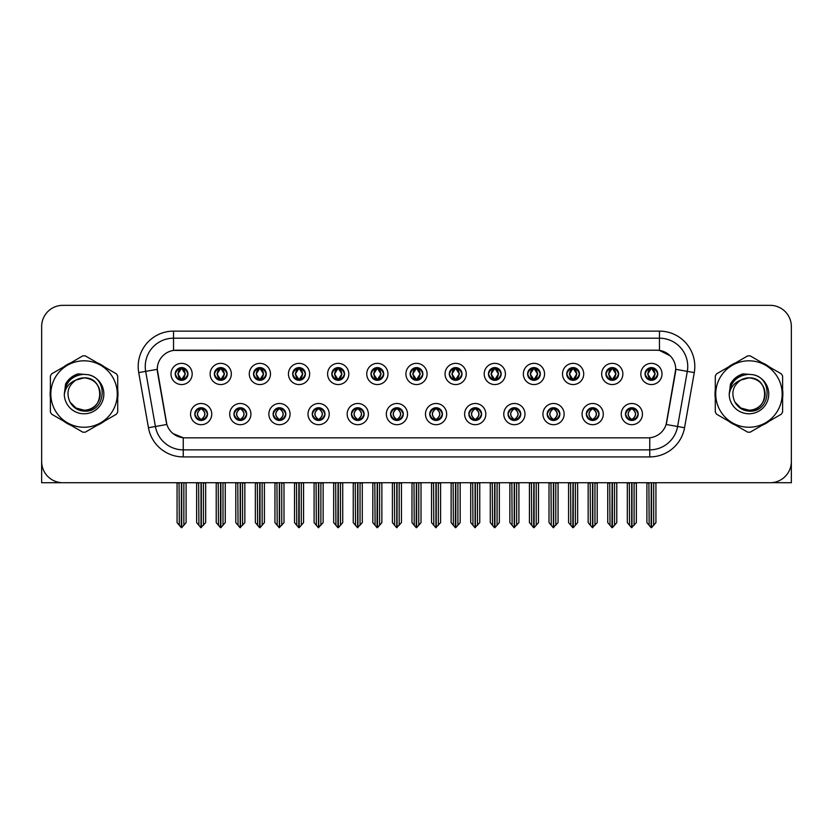 <?xml version="1.0" encoding="UTF-8"?>
<svg xmlns="http://www.w3.org/2000/svg" width="833" height="833" viewBox="0 0 833 833"><rect width="100%" height="100%" fill="white"/><g stroke="black" fill="none" stroke-linecap="round" stroke-linejoin="round"><path stroke-width="1.25" d="M390.562 414.095A6.362 6.362 0 0 0 396.924 420.457A6.362 6.362 0 0 0 403.287 414.095A6.362 6.362 0 0 0 396.924 407.733A6.362 6.362 0 0 0 390.562 414.095L390.625 414.095C391.822 417.52 393.478 419.238 395.581 419.238L396.331 419.238C392.124 415.813 392.124 412.387 396.331 408.961L395.581 408.961C393.52 408.92 391.864 410.627 390.625 414.095M386.325 414.095A10.6 10.6 0 0 0 396.924 424.695A10.6 10.6 0 0 0 407.524 414.095A10.6 10.6 0 0 0 396.924 403.495A10.6 10.6 0 0 0 386.325 414.095M429.713 414.095A6.362 6.362 0 0 0 436.076 420.457A6.362 6.362 0 0 0 442.438 414.095A6.362 6.362 0 0 0 436.076 407.733A6.362 6.362 0 0 0 429.713 414.095L429.776 414.095C430.984 417.52 432.629 419.238 434.732 419.238L435.482 419.238C431.275 415.813 431.275 412.387 435.482 408.961L434.732 408.961C432.671 408.92 431.015 410.627 429.776 414.095M425.476 414.095A10.6 10.6 0 0 0 436.076 424.695A10.6 10.6 0 0 0 446.675 414.095A10.6 10.6 0 0 0 436.076 403.495A10.6 10.6 0 0 0 425.476 414.095M468.864 414.095A6.362 6.362 0 0 0 475.226 420.457A6.362 6.362 0 0 0 481.589 414.095A6.362 6.362 0 0 0 475.226 407.733A6.362 6.362 0 0 0 468.864 414.095L468.927 414.095C470.135 417.52 471.79 419.238 473.883 419.238L474.643 419.238C470.426 415.813 470.426 412.387 474.643 408.961L473.883 408.961C471.822 408.92 470.166 410.627 468.927 414.095M464.627 414.095A10.6 10.6 0 0 0 475.226 424.695A10.6 10.6 0 0 0 485.826 414.095A10.6 10.6 0 0 0 475.226 403.495A10.6 10.6 0 0 0 464.627 414.095M253.524 373.955A6.362 6.362 0 0 0 259.886 380.317A6.362 6.362 0 0 0 266.248 373.955A6.362 6.362 0 0 0 259.886 367.592A6.362 6.362 0 0 0 253.524 373.955L253.586 373.955C254.908 377.505 256.554 379.223 258.542 379.088L258.105 380.067M249.286 373.955A10.6 10.6 0 0 0 259.886 384.554A10.6 10.6 0 0 0 270.486 373.955A10.6 10.6 0 0 0 259.886 363.355A10.6 10.6 0 0 0 249.286 373.955M370.987 373.955A6.362 6.362 0 0 0 377.349 380.317A6.362 6.362 0 0 0 383.711 373.955A6.362 6.362 0 0 0 377.349 367.592A6.362 6.362 0 0 0 370.987 373.955L371.049 373.955C372.361 377.505 374.017 379.223 376.006 379.088L375.568 380.067M366.749 373.955A10.6 10.6 0 0 0 377.349 384.554A10.6 10.6 0 0 0 387.949 373.955A10.6 10.6 0 0 0 377.349 363.355A10.6 10.6 0 0 0 366.749 373.955M194.797 414.095A6.362 6.362 0 0 0 201.159 420.457A6.362 6.362 0 0 0 207.521 414.095A6.362 6.362 0 0 0 201.159 407.733A6.362 6.362 0 0 0 194.797 414.095L194.86 414.095C196.067 417.52 197.713 419.238 199.816 419.238L200.566 419.238C196.359 415.813 196.359 412.387 200.566 408.961L199.816 408.961C197.754 408.92 196.099 410.627 194.86 414.095M190.559 414.095A10.6 10.6 0 0 0 201.159 424.695A10.6 10.6 0 0 0 211.759 414.095A10.6 10.6 0 0 0 201.159 403.495A10.6 10.6 0 0 0 190.559 414.095M331.836 373.955A6.362 6.362 0 0 0 338.198 380.317A6.362 6.362 0 0 0 344.55 373.955A6.362 6.362 0 0 0 338.198 367.592A6.362 6.362 0 0 0 331.836 373.955L331.888 373.955C333.21 377.505 334.866 379.223 336.844 379.088L336.417 380.067M327.598 373.955A10.6 10.6 0 0 0 338.198 384.554A10.6 10.6 0 0 0 348.798 373.955A10.6 10.6 0 0 0 338.198 363.355A10.6 10.6 0 0 0 327.598 373.955M214.373 373.955A6.362 6.362 0 0 0 220.735 380.317A6.362 6.362 0 0 0 227.097 373.955A6.362 6.362 0 0 0 220.735 367.592A6.362 6.362 0 0 0 214.373 373.955L214.435 373.955C215.747 377.505 217.403 379.223 219.391 379.088L218.954 380.067M210.135 373.955A10.6 10.6 0 0 0 220.735 384.554A10.6 10.6 0 0 0 231.335 373.955A10.6 10.6 0 0 0 220.735 363.355A10.6 10.6 0 0 0 210.135 373.955M586.328 414.095A6.362 6.362 0 0 0 592.69 420.457A6.362 6.362 0 0 0 599.052 414.095A6.362 6.362 0 0 0 592.69 407.733A6.362 6.362 0 0 0 586.328 414.095L586.39 414.095C587.588 417.52 589.243 419.238 591.347 419.238L592.096 419.238C587.89 415.813 587.89 412.387 592.096 408.961L591.347 408.961C589.285 408.92 587.629 410.627 586.39 414.095M582.09 414.095A10.6 10.6 0 0 0 592.69 424.695A10.6 10.6 0 0 0 603.29 414.095A10.6 10.6 0 0 0 592.69 403.495A10.6 10.6 0 0 0 582.09 414.095M527.601 373.955A6.362 6.362 0 0 0 533.963 380.317A6.362 6.362 0 0 0 540.315 373.955A6.362 6.362 0 0 0 533.963 367.592A6.362 6.362 0 0 0 527.601 373.955L527.653 373.955C528.976 377.505 530.621 379.223 532.61 379.088L532.183 380.067M523.353 373.955A10.6 10.6 0 0 0 533.963 384.554A10.6 10.6 0 0 0 544.563 373.955A10.6 10.6 0 0 0 533.963 363.355A10.6 10.6 0 0 0 523.353 373.955M273.109 414.095A6.362 6.362 0 0 0 279.461 420.457A6.362 6.362 0 0 0 285.823 414.095A6.362 6.362 0 0 0 279.461 407.733A6.362 6.362 0 0 0 273.109 414.095L273.162 414.095C274.369 417.52 276.025 419.238 278.118 419.238L278.878 419.238C274.661 415.813 274.661 412.387 278.878 408.961L278.118 408.961C276.056 408.92 274.411 410.627 273.162 414.095M268.861 414.095A10.6 10.6 0 0 0 279.461 424.695A10.6 10.6 0 0 0 290.061 414.095A10.6 10.6 0 0 0 279.461 403.495A10.6 10.6 0 0 0 268.861 414.095M605.903 373.955A6.362 6.362 0 0 0 612.265 380.317A6.362 6.362 0 0 0 618.627 373.955A6.362 6.362 0 0 0 612.265 367.592A6.362 6.362 0 0 0 605.903 373.955L605.966 373.955C607.278 377.505 608.933 379.223 610.922 379.088L610.485 380.067M601.665 373.955A10.6 10.6 0 0 0 612.265 384.554A10.6 10.6 0 0 0 622.865 373.955A10.6 10.6 0 0 0 612.265 363.355A10.6 10.6 0 0 0 601.665 373.955M292.685 373.955A6.362 6.362 0 0 0 299.037 380.317A6.362 6.362 0 0 0 305.399 373.955A6.362 6.362 0 0 0 299.037 367.592A6.362 6.362 0 0 0 292.685 373.955L292.737 373.955C294.059 377.505 295.705 379.223 297.693 379.088L297.266 380.067M288.437 373.955A10.6 10.6 0 0 0 299.037 384.554A10.6 10.6 0 0 0 309.647 373.955A10.6 10.6 0 0 0 299.037 363.355A10.6 10.6 0 0 0 288.437 373.955M488.45 373.955A6.362 6.362 0 0 0 494.802 380.317A6.362 6.362 0 0 0 501.164 373.955A6.362 6.362 0 0 0 494.802 367.592A6.362 6.362 0 0 0 488.45 373.955L488.502 373.955C489.825 377.505 491.47 379.223 493.459 379.088L493.032 380.067M484.202 373.955A10.6 10.6 0 0 0 494.802 384.554A10.6 10.6 0 0 0 505.402 373.955A10.6 10.6 0 0 0 494.802 363.355A10.6 10.6 0 0 0 484.202 373.955M233.948 414.095A6.362 6.362 0 0 0 240.31 420.457A6.362 6.362 0 0 0 246.672 414.095A6.362 6.362 0 0 0 240.31 407.733A6.362 6.362 0 0 0 233.948 414.095L234.011 414.095C235.218 417.52 236.864 419.238 238.967 419.238L239.717 419.238C235.51 415.813 235.51 412.387 239.717 408.961L238.967 408.961C236.905 408.92 235.25 410.627 234.011 414.095M229.71 414.095A10.6 10.6 0 0 0 240.31 424.695A10.6 10.6 0 0 0 250.91 414.095A10.6 10.6 0 0 0 240.31 403.495A10.6 10.6 0 0 0 229.71 414.095M410.138 373.955A6.362 6.362 0 0 0 416.5 380.317A6.362 6.362 0 0 0 422.862 373.955A6.362 6.362 0 0 0 416.5 367.592A6.362 6.362 0 0 0 410.138 373.955L410.2 373.955C411.512 377.505 413.168 379.223 415.157 379.088L414.719 380.067M405.9 373.955A10.6 10.6 0 0 0 416.5 384.554A10.6 10.6 0 0 0 427.1 373.955A10.6 10.6 0 0 0 416.5 363.355A10.6 10.6 0 0 0 405.9 373.955M351.411 414.095A6.362 6.362 0 0 0 357.774 420.457A6.362 6.362 0 0 0 364.136 414.095A6.362 6.362 0 0 0 357.774 407.733A6.362 6.362 0 0 0 351.411 414.095L351.464 414.095C352.671 417.52 354.327 419.238 356.43 419.238L357.18 419.238C352.973 415.813 352.973 412.387 357.18 408.961L356.43 408.961C354.369 408.92 352.713 410.627 351.464 414.095M347.174 414.095A10.6 10.6 0 0 0 357.774 424.695A10.6 10.6 0 0 0 368.373 414.095A10.6 10.6 0 0 0 357.774 403.495A10.6 10.6 0 0 0 347.174 414.095M449.289 373.955A6.362 6.362 0 0 0 455.651 380.317A6.362 6.362 0 0 0 462.013 373.955A6.362 6.362 0 0 0 455.651 367.592A6.362 6.362 0 0 0 449.289 373.955L449.351 373.955C450.663 377.505 452.319 379.223 454.308 379.088L453.87 380.067M445.051 373.955A10.6 10.6 0 0 0 455.651 384.554A10.6 10.6 0 0 0 466.251 373.955A10.6 10.6 0 0 0 455.651 363.355A10.6 10.6 0 0 0 445.051 373.955M566.752 373.955A6.362 6.362 0 0 0 573.114 380.317A6.362 6.362 0 0 0 579.476 373.955A6.362 6.362 0 0 0 573.114 367.592A6.362 6.362 0 0 0 566.752 373.955L566.815 373.955C568.127 377.505 569.782 379.223 571.761 379.088L571.334 380.067M562.514 373.955A10.6 10.6 0 0 0 573.114 384.554A10.6 10.6 0 0 0 583.714 373.955A10.6 10.6 0 0 0 573.114 363.355A10.6 10.6 0 0 0 562.514 373.955M312.26 414.095A6.362 6.362 0 0 0 318.623 420.457A6.362 6.362 0 0 0 324.974 414.095A6.362 6.362 0 0 0 318.623 407.733A6.362 6.362 0 0 0 312.26 414.095L312.313 414.095C313.52 417.52 315.176 419.238 317.269 419.238L318.029 419.238C313.822 415.813 313.822 412.387 318.029 408.961L317.269 408.961C315.207 408.92 313.562 410.627 312.313 414.095M308.012 414.095A10.6 10.6 0 0 0 318.623 424.695A10.6 10.6 0 0 0 329.222 414.095A10.6 10.6 0 0 0 318.623 403.495A10.6 10.6 0 0 0 308.012 414.095M645.054 373.955A6.362 6.362 0 0 0 651.416 380.317A6.362 6.362 0 0 0 657.778 373.955A6.362 6.362 0 0 0 651.416 367.592A6.362 6.362 0 0 0 645.054 373.955L645.117 373.955C646.429 377.505 648.084 379.223 650.073 379.088L649.636 380.067M640.816 373.955A10.6 10.6 0 0 0 651.416 384.554A10.6 10.6 0 0 0 662.016 373.955A10.6 10.6 0 0 0 651.416 363.355A10.6 10.6 0 0 0 640.816 373.955M508.026 414.095A6.362 6.362 0 0 0 514.378 420.457A6.362 6.362 0 0 0 520.74 414.095A6.362 6.362 0 0 0 514.378 407.733A6.362 6.362 0 0 0 508.026 414.095L508.078 414.095C509.286 417.52 510.941 419.238 513.034 419.238L513.794 419.238C509.588 415.813 509.588 412.387 513.794 408.961L513.034 408.961C510.973 408.92 509.327 410.627 508.078 414.095M503.778 414.095A10.6 10.6 0 0 0 514.378 424.695A10.6 10.6 0 0 0 524.988 414.095A10.6 10.6 0 0 0 514.378 403.495A10.6 10.6 0 0 0 503.778 414.095M547.177 414.095A6.362 6.362 0 0 0 553.539 420.457A6.362 6.362 0 0 0 559.891 414.095A6.362 6.362 0 0 0 553.539 407.733A6.362 6.362 0 0 0 547.177 414.095L547.229 414.095C548.437 417.52 550.092 419.238 552.196 419.238L552.945 419.238C548.739 415.813 548.739 412.387 552.945 408.961L552.196 408.961C550.134 408.92 548.478 410.627 547.229 414.095M542.939 414.095A10.6 10.6 0 0 0 553.539 424.695A10.6 10.6 0 0 0 564.139 414.095A10.6 10.6 0 0 0 553.539 403.495A10.6 10.6 0 0 0 542.939 414.095M175.222 373.955A6.362 6.362 0 0 0 181.584 380.317A6.362 6.362 0 0 0 187.946 373.955A6.362 6.362 0 0 0 181.584 367.592A6.362 6.362 0 0 0 175.222 373.955L175.284 373.955C176.596 377.505 178.252 379.223 180.24 379.088L179.803 380.067M170.984 373.955A10.6 10.6 0 0 0 181.584 384.554A10.6 10.6 0 0 0 192.184 373.955A10.6 10.6 0 0 0 181.584 363.355A10.6 10.6 0 0 0 170.984 373.955M625.479 414.095A6.362 6.362 0 0 0 631.841 420.457A6.362 6.362 0 0 0 638.203 414.095A6.362 6.362 0 0 0 631.841 407.733A6.362 6.362 0 0 0 625.479 414.095L625.541 414.095C626.749 417.52 628.394 419.238 630.498 419.238L631.247 419.238C627.041 415.813 627.041 412.387 631.247 408.961L630.498 408.961C628.436 408.92 626.78 410.627 625.541 414.095M621.241 414.095A10.6 10.6 0 0 0 631.841 424.695A10.6 10.6 0 0 0 642.441 414.095A10.6 10.6 0 0 0 631.841 403.495A10.6 10.6 0 0 0 621.241 414.095M157.27 369.29A19.086 19.086 0 0 0 157.562 372.601L166.288 422.071A19.086 19.086 0 0 0 185.072 437.846L647.928 437.846A19.086 19.086 0 0 0 666.712 422.071L675.438 372.601A19.086 19.086 0 0 0 656.643 350.204L176.357 350.204A19.086 19.086 0 0 0 157.27 369.29L157.479 366.468M771.566 482.671L791.35 482.724L791.35 326.536A21.2 21.2 0 0 0 770.15 305.336L62.85 305.336A21.2 21.2 0 0 0 41.65 326.536L41.65 482.724L106.666 482.724M726.334 482.724L771.566 482.724M50.396 389.792A33.924 33.924 0 0 0 50.396 398.257M63.558 421.061A33.924 33.924 0 0 0 70.888 425.288M97.222 425.288A33.924 33.924 0 0 0 104.552 421.061M117.713 398.257A33.924 33.924 0 0 0 117.713 389.792M715.287 389.792A33.924 33.924 0 0 0 715.287 398.257M728.448 421.061A33.924 33.924 0 0 0 735.778 425.288M762.112 425.288A33.924 33.924 0 0 0 769.442 421.061M782.604 398.257A33.924 33.924 0 0 0 782.604 389.792M173.524 331.128L659.476 331.128A35.34 35.34 0 0 1 694.274 372.601L684.549 427.725A35.34 35.34 0 0 1 649.75 456.921L183.25 456.921A35.34 35.34 0 0 1 148.451 427.725L138.726 372.601A35.34 35.34 0 0 1 173.524 331.128L173.524 338.198L659.476 338.198A28.27 28.27 0 0 1 687.319 371.372L677.593 426.496A28.27 28.27 0 0 1 649.75 449.862L183.25 449.862A28.27 28.27 0 0 1 155.407 426.496L145.681 371.372A28.27 28.27 0 0 1 173.524 338.198L173.524 350.422L656.643 350.204L659.476 350.422L670.138 355.795M647.928 437.846L185.072 437.846M183.25 456.921L183.25 437.752L173.056 433.587M687.319 371.372L675.73 369.331L666.129 424.476L677.593 426.496L687.319 371.372L694.274 372.601M148.451 427.725L166.871 424.476L157.27 369.331L145.681 371.372A28.27 28.27 0 0 1 145.254 366.468M666.712 422.071L666.598 422.675M166.402 422.675L166.288 422.071M104.552 366.989A33.924 33.924 0 0 0 97.222 362.761M70.888 362.761A33.924 33.924 0 0 0 63.558 366.989M769.442 366.989A33.924 33.924 0 0 0 762.112 362.761M735.778 362.761A33.924 33.924 0 0 0 728.448 366.989M770.15 305.336L62.85 305.336M41.65 326.536L41.65 461.524A21.2 21.2 0 0 0 62.85 482.724L770.15 482.724A21.2 21.2 0 0 0 791.35 461.524L791.35 326.536M632.934 420.363L632.434 419.238L633.184 419.238C635.246 419.28 636.901 417.562 638.14 414.084C636.933 410.669 635.277 408.961 633.184 408.961L633.621 407.993M632.934 407.826L632.434 408.961L633.184 408.961M631.456 419.238L630.925 420.394L631.466 419.238C626.989 415.813 626.989 412.387 631.466 408.961L630.925 407.806L631.466 408.961C627.145 412.387 627.145 415.813 631.456 419.238M631.247 408.961L630.748 407.826M632.434 408.961L632.757 407.806L632.216 408.961C636.693 412.387 636.693 415.813 632.216 419.238L632.747 420.394L632.226 419.238C636.537 415.813 636.537 412.387 632.226 408.961L632.434 408.961C636.641 412.387 636.641 415.813 632.434 419.238L632.434 419.238M629.321 482.724L629.581 525.321L631.549 527.664L636.36 522.624L636.36 483.078L634.1 483.078L634.1 525.321M631.987 482.724L631.987 527.664M631.695 527.664L631.695 482.724M627.322 482.724L627.322 522.624L629.581 525.321M629.581 483.078L627.322 483.078M648.897 482.724L649.157 525.321L651.125 527.664L651.281 482.724M651.562 482.724L651.562 527.664L655.935 522.624L655.935 483.078L653.936 482.724M646.897 482.724L646.897 522.624L649.157 525.321M649.157 483.078L646.897 483.078M653.676 525.321L653.676 483.078M650.323 380.223L650.823 379.088L650.073 379.088M650.323 367.686L650.823 368.821L650.073 368.821C648.022 368.78 646.366 370.498 645.117 373.955M657.778 373.955L657.716 373.955C656.498 370.539 654.842 368.821 652.76 368.821L652.01 368.821L655.217 373.955L652.01 379.088L653.197 380.067M657.716 373.955C656.446 377.443 654.79 379.161 652.76 379.088M650.823 379.088L647.741 373.955L651.031 368.821C647.085 368.957 646.96 378.432 651.042 379.088L647.616 373.955L650.823 368.821M651.802 368.821L652.333 367.655L651.791 368.821C655.748 368.957 655.873 378.432 651.791 379.088L652.322 380.254L651.802 379.088L655.092 373.955L651.802 368.821M593.783 420.363L593.283 419.238L594.033 419.238C596.095 419.28 597.75 417.562 598.989 414.084C597.782 410.669 596.126 408.961 594.033 408.961L594.46 407.993M593.783 407.826L593.283 408.961L594.033 408.961M592.305 419.238L591.774 420.394L592.315 419.238C587.838 415.813 587.838 412.387 592.315 408.961L591.774 407.806L592.315 408.961C587.983 412.387 587.983 415.813 592.305 419.238M592.096 408.961L591.597 407.826M593.283 408.961L593.596 407.806L593.065 408.961C597.542 412.387 597.542 415.813 593.065 419.238L593.596 420.394L593.075 419.238C597.386 415.813 597.386 412.387 593.075 408.961L593.283 408.961C597.49 412.387 597.49 415.813 593.283 419.238L593.283 419.238M590.17 482.724L590.43 525.321L592.398 527.664L597.209 522.624L597.209 483.078L594.949 483.078L594.949 525.321M592.825 482.724L592.825 527.664M592.544 527.664L592.544 482.724M588.16 482.724L588.16 522.624L590.43 525.321M590.43 483.078L588.16 483.078M554.632 420.363L554.122 419.238L554.882 419.238C556.944 419.28 558.599 417.562 559.838 414.084C558.62 410.669 556.975 408.961 554.882 408.961L555.309 407.993M554.632 407.826L554.122 408.961L554.882 408.961M553.154 419.238L552.623 420.394L553.154 419.238C548.687 415.813 548.687 412.387 553.154 408.961L552.623 407.806L553.154 408.961C548.832 412.387 548.832 415.813 553.154 419.238M552.945 408.961L552.446 407.826M554.122 408.961L554.445 407.806L554.122 408.961C558.339 412.387 558.339 415.813 554.122 419.238L554.445 420.394L553.914 419.238C558.235 415.813 558.235 412.387 553.914 408.961C558.381 412.387 558.381 415.813 553.914 419.238L554.122 419.238M551.009 482.724L551.269 525.321L553.247 527.664L558.058 522.624L558.058 483.078L555.798 483.078L555.798 525.321M553.674 482.724L553.674 527.664M553.393 527.664L553.393 482.724M549.009 482.724L549.009 522.624L551.269 525.321M551.269 483.078L549.009 483.078M515.481 420.363L514.971 419.238L515.731 419.238C517.793 419.28 519.438 417.562 520.687 414.084C519.469 410.669 517.824 408.961 515.731 408.961L516.158 407.993M515.481 407.826L514.971 408.961L515.731 408.961M514.003 419.238L513.472 420.394L514.003 419.238C509.536 415.813 509.536 412.387 514.003 408.961L513.472 407.806L514.003 408.961C509.681 412.387 509.681 415.813 514.003 419.238M513.794 408.961L513.284 407.826M514.971 408.961L515.294 407.806L514.971 408.961C519.178 412.387 519.178 415.813 514.971 419.238L515.294 420.394L514.763 419.238C519.084 415.813 519.084 412.387 514.763 408.961C519.23 412.387 519.23 415.813 514.763 419.238L514.971 419.238M511.858 482.724L512.118 525.321L514.096 527.664L518.907 522.624L518.907 483.078L516.647 483.078L516.647 525.321M514.523 482.724L514.523 527.664M514.242 527.664L514.242 482.724M509.858 482.724L509.858 522.624L512.118 525.321M512.118 483.078L509.858 483.078M609.746 482.724L610.006 525.321L611.974 527.664L612.12 482.724M612.401 482.724L612.401 527.664L616.784 522.624L616.784 483.078L614.785 482.724M607.746 482.724L607.746 522.624L610.006 525.321M610.006 483.078L607.746 483.078M614.525 525.321L614.525 483.078M611.172 380.223L611.672 379.088L610.922 379.088M611.172 367.686L611.672 368.821L610.922 368.821C608.871 368.78 607.215 370.498 605.966 373.955M618.627 373.955L618.565 373.955C617.336 370.539 615.691 368.821 613.609 368.821L612.859 368.821L616.066 373.955L612.859 379.088L614.046 380.067M618.565 373.955C617.295 377.443 615.639 379.161 613.609 379.088M611.672 379.088L608.59 373.955L611.88 368.821C607.934 368.957 607.809 378.432 611.891 379.088L608.465 373.955L611.672 368.821M612.651 368.821L613.182 367.655L612.64 368.821C616.597 368.957 616.722 378.432 612.64 379.088L613.171 380.254L612.651 379.088L615.941 373.955L612.651 368.821M570.584 482.724L570.855 525.321L572.823 527.664L572.969 482.724M573.25 482.724L573.25 527.664L577.633 522.624L577.633 483.078L575.634 482.724M568.585 482.724L568.585 522.624L570.855 525.321M570.855 483.078L568.585 483.078M575.374 525.321L575.374 483.078M572.011 380.223L572.521 379.088L571.761 379.088M572.011 367.686L572.521 368.821L571.761 368.821C569.72 368.78 568.064 370.498 566.815 373.955M579.476 373.955L579.414 373.955C578.185 370.539 576.54 368.821 574.458 368.821L573.708 368.821L576.915 373.955L573.708 379.088L574.895 380.067M579.414 373.955C578.144 377.443 576.488 379.161 574.458 379.088M572.521 379.088L569.439 373.955L572.729 368.821C568.783 368.957 568.658 378.432 572.729 379.088L569.314 373.955L572.521 368.821M573.5 368.821L574.02 367.655L573.489 368.821C577.436 368.957 577.561 378.432 573.489 379.088L574.02 380.254L573.5 379.088L576.79 373.955L573.5 368.821M531.433 482.724L531.693 525.321L533.672 527.664L533.818 482.724M534.099 482.724L534.099 527.664L538.482 522.624L538.482 483.078L536.483 482.724M529.434 482.724L529.434 522.624L531.693 525.321M531.693 483.078L529.434 483.078M536.223 525.321L536.223 483.078M532.86 380.223L533.37 379.088L532.61 379.088M532.86 367.686L533.37 368.821L532.61 368.821C530.569 368.78 528.913 370.498 527.653 373.955M540.315 373.955L540.263 373.955C539.034 370.539 537.379 368.821 535.307 368.821L534.557 368.821L537.764 373.955L534.557 379.088L535.734 380.067M540.263 373.955C538.982 377.443 537.337 379.161 535.307 379.088M533.37 379.088L530.288 373.955L533.578 368.821C529.632 368.957 529.507 378.432 533.578 379.088L530.163 373.955L533.37 368.821M534.338 368.821L534.338 368.821C538.285 368.957 538.41 378.432 534.338 379.088L534.869 380.254L534.338 379.088L537.629 373.955L534.338 368.821L534.869 367.655L534.338 368.821M492.282 482.724L492.542 525.321L494.521 527.664L494.667 482.724M494.948 482.724L494.948 527.664L499.331 522.624L499.331 483.078L497.332 482.724M490.283 482.724L490.283 522.624L492.542 525.321M492.542 483.078L490.283 483.078M497.072 525.321L497.072 483.078M493.709 380.223L494.208 379.088L493.459 379.088M493.709 367.686L494.208 368.821L493.459 368.821C491.408 368.78 489.762 370.498 488.502 373.955M501.164 373.955L501.112 373.955C499.883 370.539 498.228 368.821 496.156 368.821L495.396 368.821L498.603 373.955L495.396 379.088L496.583 380.067M501.112 373.955C499.831 377.443 498.186 379.161 496.156 379.088M494.208 379.088L491.126 373.955L494.417 368.821C490.481 368.957 490.356 378.432 494.427 379.088L491.001 373.955L494.208 368.821M495.187 368.821L495.187 368.821C499.134 368.957 499.259 378.432 495.187 379.088L495.718 380.254L495.187 379.088L498.478 373.955L495.187 368.821L495.718 367.655L495.187 368.821M100.199 393.447A16.16 16.16 0 0 0 75.97 380.035C68.056 385.669 66.036 392.937 69.92 401.85L70.139 402.235A16.16 16.16 0 0 0 84.05 410.18C104.896 411.19 104.896 376.86 84.05 377.87L75.97 380.035L84.05 377.87C104.896 376.86 104.896 411.19 84.05 410.18A16.16 16.16 0 0 0 100.21 394.03C99.252 384.211 93.869 378.828 84.05 377.87C104.896 376.86 104.896 411.19 84.05 410.18C104.896 411.19 104.896 376.86 84.05 377.87C104.896 376.86 104.896 411.19 84.05 410.18C104.896 411.19 104.896 376.86 84.05 377.87C104.896 376.86 104.896 411.19 84.05 410.18L75.98 408.014L70.139 402.235L75.98 408.014L84.05 410.18L75.98 408.014L70.139 402.235L75.98 408.014L84.05 410.18L75.98 408.014L70.139 402.235L75.98 408.014L84.05 410.18L75.98 408.014L70.139 402.235C73.231 407.681 77.865 410.648 84.05 411.127C105.656 412.939 109.029 378.494 88.194 374.715L78.177 373.85C72.596 375.568 68.389 378.973 65.557 384.065L64.308 394.457A19.742 19.742 0 0 0 84.05 413.772A19.742 19.742 0 0 0 88.194 374.715M84.05 427.246A33.216 33.216 0 0 0 117.266 394.03A33.216 33.216 0 0 0 84.05 360.814A33.216 33.216 0 0 0 50.834 394.03A33.216 33.216 0 0 0 84.05 427.246M84.05 432.192A38.162 38.162 0 0 0 85.299 432.171L116.464 414.178A38.162 38.162 0 0 0 117.713 412.012L117.713 376.037A38.162 38.162 0 0 0 116.464 373.871L85.299 355.878A38.162 38.162 0 0 0 82.8 355.878L51.646 373.871A38.162 38.162 0 0 0 50.396 376.037L50.396 412.012A38.162 38.162 0 0 0 51.646 414.178L82.8 432.171A38.162 38.162 0 0 0 84.05 432.192M64.308 394.03C65.484 382.035 72.065 375.454 84.05 374.277M64.308 394.457C65.453 387.491 69.337 382.691 75.97 380.035M78.063 373.882L73.543 375.829L65.578 384.023L73.543 375.829L78.063 373.882L73.543 375.829L65.557 384.065L73.543 375.829L78.063 373.882L73.543 375.829L65.578 384.023L73.543 375.829L78.063 373.882L73.543 375.829L65.557 384.065L73.543 375.829L78.177 373.85L70.92 377.63M765.09 393.447A16.16 16.16 0 0 0 740.86 380.035C732.946 385.669 730.926 392.937 734.81 401.85L735.029 402.235A16.16 16.16 0 0 0 748.95 410.18C769.786 411.19 769.786 376.86 748.95 377.87L740.86 380.035L748.95 377.87C769.786 376.86 769.786 411.19 748.95 410.18A16.16 16.16 0 0 0 765.1 394.03C764.142 384.211 758.759 378.828 748.95 377.87C769.786 376.86 769.786 411.19 748.95 410.18C769.786 411.19 769.786 376.86 748.95 377.87C769.786 376.86 769.786 411.19 748.95 410.18C769.786 411.19 769.786 376.86 748.95 377.87C769.786 376.86 769.786 411.19 748.95 410.18L740.87 408.014L735.029 402.235L740.87 408.014L748.95 410.18L740.87 408.014L735.029 402.235L740.87 408.014L748.95 410.18L740.87 408.014L735.029 402.235L740.87 408.014L748.95 410.18L740.87 408.014L735.029 402.235C738.121 407.681 742.765 410.648 748.95 411.127C770.556 412.939 773.919 378.494 753.094 374.715L743.078 373.85C737.486 375.568 733.279 378.973 730.447 384.065L729.208 394.457A19.742 19.742 0 0 0 748.95 413.772A19.742 19.742 0 0 0 753.094 374.715M748.95 427.246A33.216 33.216 0 0 0 782.166 394.03A33.216 33.216 0 0 0 748.95 360.814A33.216 33.216 0 0 0 715.734 394.03A33.216 33.216 0 0 0 748.95 427.246M748.95 432.192A38.162 38.162 0 0 0 750.2 432.171L781.354 414.178A38.162 38.162 0 0 0 782.604 412.012L782.604 376.037A38.162 38.162 0 0 0 781.354 373.871L750.2 355.878A38.162 38.162 0 0 0 747.701 355.878L716.536 373.871A38.162 38.162 0 0 0 715.287 376.037L715.287 412.012A38.162 38.162 0 0 0 716.536 414.178L747.701 432.171A38.162 38.162 0 0 0 748.95 432.192M729.198 394.03C730.374 382.035 736.955 375.454 748.95 374.277M729.208 394.457C730.343 387.491 734.237 382.691 740.86 380.035M730.468 384.023L738.444 375.829L742.953 373.882L738.444 375.829L730.468 384.023L738.444 375.829L742.953 373.882L738.444 375.829L730.468 384.023L738.444 375.829L742.953 373.882L738.444 375.829L730.447 384.065L738.444 375.829L743.078 373.85L735.81 377.63M742.953 373.882L738.444 375.829L730.447 384.065M476.32 420.363L475.82 419.238L476.57 419.238C478.631 419.28 480.287 417.562 481.536 414.084C480.318 410.669 478.663 408.961 476.57 408.961L477.007 407.993M476.32 407.826L475.82 408.961L476.57 408.961M474.852 419.238L474.321 420.394L474.852 419.238C470.385 415.813 470.385 412.387 474.852 408.961L474.321 407.806L474.852 408.961C470.53 412.387 470.53 415.813 474.852 419.238M474.643 408.961L474.133 407.826M475.82 408.961C480.027 412.387 480.027 415.813 475.82 419.238L475.612 419.238C479.933 415.813 479.933 412.387 475.612 408.961L476.143 407.806M475.82 419.238L476.143 420.394M472.707 482.724L472.967 525.321L474.935 527.664L479.756 522.624L479.756 483.078L477.486 483.078L477.486 525.321M475.372 482.724L475.372 527.664M475.091 527.664L475.091 482.724M470.707 482.724L470.707 522.624L472.967 525.321M472.967 483.078L470.707 483.078M437.169 420.363L436.669 419.238L437.419 419.238C439.48 419.28 441.136 417.562 442.375 414.084C441.167 410.669 439.512 408.961 437.419 408.961L437.856 407.993M437.169 407.826L436.669 408.961L437.419 408.961M435.69 419.238L435.17 420.394L435.701 419.238C431.223 415.813 431.223 412.387 435.701 408.961L435.17 407.806L435.701 408.961C431.379 412.387 431.379 415.813 435.69 419.238M435.482 408.961L434.982 407.826M436.669 408.961C440.876 412.387 440.876 415.813 436.669 419.238L436.461 419.238C440.772 415.813 440.772 412.387 436.461 408.961L436.992 407.806M436.669 419.238L436.992 420.394M433.556 482.724L433.816 525.321L435.784 527.664L440.595 522.624L440.595 483.078L438.335 483.078L438.335 525.321M436.221 482.724L436.221 527.664M435.94 527.664L435.94 482.724M431.556 482.724L431.556 522.624L433.816 525.321M433.816 483.078L431.556 483.078M398.018 420.363L397.518 419.238L398.268 419.238C400.329 419.28 401.985 417.562 403.224 414.084C402.016 410.669 400.361 408.961 398.268 408.961L398.705 407.993M398.018 407.826L397.518 408.961L398.268 408.961M395.831 407.826L396.539 408.961C392.228 412.387 392.228 415.813 396.539 419.238L396.008 420.394M396.331 408.961L396.008 407.806M397.518 408.961L397.83 407.806L397.518 408.961C401.725 412.387 401.725 415.813 397.518 419.238L397.83 420.394L397.299 419.238C401.621 415.813 401.621 412.387 397.31 408.961C401.777 412.387 401.777 415.813 397.299 419.238L397.518 419.238M394.405 482.724L394.665 525.321L396.633 527.664L401.444 522.624L401.444 483.078L399.184 483.078L399.184 525.321M397.06 482.724L397.06 527.664M396.779 527.664L396.779 482.724M392.405 482.724L392.405 522.624L394.665 525.321M394.665 483.078L392.405 483.078M453.131 482.724L453.391 525.321L455.359 527.664L455.516 482.724M455.797 482.724L455.797 527.664L460.18 522.624L460.18 483.078L458.171 482.724M451.132 482.724L451.132 522.624L453.391 525.321M453.391 483.078L451.132 483.078M457.911 525.321L457.911 483.078M454.558 380.223L455.057 379.088L454.308 379.088M454.558 367.686L455.057 368.821L454.308 368.821C452.257 368.78 450.611 370.498 449.351 373.955M462.013 373.955L461.951 373.955C460.732 370.539 459.077 368.821 456.994 368.821L456.245 368.821L459.452 373.955L456.245 379.088L457.432 380.067M461.951 373.955C460.68 377.443 459.025 379.161 456.994 379.088M455.057 379.088L451.975 373.955L455.266 368.821C451.33 368.957 451.194 378.432 455.276 379.088L451.85 373.955L455.057 368.821M456.567 367.655L456.036 368.821C459.983 368.957 460.108 378.432 456.036 379.088L456.557 380.254M413.98 482.724L414.24 525.321L416.208 527.664L416.354 482.724M416.646 482.724L416.646 527.664L421.019 522.624L421.019 483.078L419.02 482.724M411.981 482.724L411.981 522.624L414.24 525.321M414.24 483.078L411.981 483.078M418.76 525.321L418.76 483.078M415.407 380.223L415.906 379.088L415.157 379.088M415.407 367.686L415.906 368.821L415.157 368.821C413.106 368.78 411.45 370.498 410.2 373.955M422.862 373.955L422.8 373.955C421.581 370.539 419.926 368.821 417.843 368.821L417.094 368.821L420.301 373.955L417.094 379.088L418.281 380.067M422.8 373.955C421.529 377.443 419.874 379.161 417.843 379.088M415.906 379.088L412.824 373.955L416.115 368.821C412.168 368.957 412.043 378.432 416.125 379.088L412.699 373.955L415.906 368.821M417.416 367.655L416.885 368.821C420.832 368.957 420.957 378.432 416.875 379.088L417.406 380.254M374.829 482.724L375.089 525.321L377.057 527.664L377.203 482.724M377.484 482.724L377.484 527.664L381.868 522.624L381.868 483.078L379.869 482.724M372.82 482.724L372.82 522.624L375.089 525.321M375.089 483.078L372.82 483.078M379.609 525.321L379.609 483.078M376.256 380.223L376.755 379.088L376.006 379.088M376.256 367.686L376.755 368.821L376.006 368.821C373.955 368.78 372.299 370.498 371.049 373.955M383.711 373.955L383.649 373.955C382.42 370.539 380.775 368.821 378.692 368.821L377.943 368.821L381.15 373.955L377.943 379.088L379.13 380.067M383.649 373.955C382.378 377.443 380.723 379.161 378.692 379.088M376.755 379.088L373.673 373.955L376.964 368.821C373.017 368.957 372.892 378.432 376.964 379.088L373.548 373.955L376.755 368.821M378.265 367.655L377.734 368.821C381.67 368.957 381.806 378.432 377.724 379.088L378.255 380.254M358.867 420.363L358.357 419.238L359.117 419.238C361.178 419.28 362.834 417.562 364.073 414.084C362.865 410.669 361.21 408.961 359.117 408.961L359.544 407.993M358.867 407.826L358.357 408.961L359.117 408.961M356.68 407.826L357.388 408.961C353.067 412.387 353.067 415.813 357.388 419.238L356.857 420.394M357.18 408.961L356.857 407.806M358.357 408.961L358.679 407.806L358.357 408.961C362.574 412.387 362.574 415.813 358.357 419.238L358.679 420.394L358.148 419.238C362.47 415.813 362.47 412.387 358.148 408.961C362.615 412.387 362.615 415.813 358.148 419.238L358.357 419.238M355.243 482.724L355.514 525.321L357.482 527.664L362.293 522.624L362.293 483.078L360.033 483.078L360.033 525.321M357.909 482.724L357.909 527.664M357.628 527.664L357.628 482.724M353.244 482.724L353.244 522.624L355.514 525.321M355.514 483.078L353.244 483.078M319.716 420.363L319.206 419.238L319.966 419.238C322.027 419.28 323.673 417.562 324.922 414.084C323.704 410.669 322.059 408.961 319.966 408.961L320.393 407.993M319.716 407.826L319.206 408.961L319.966 408.961M318.237 419.238L317.706 420.394L318.237 419.238C313.77 415.813 313.77 412.387 318.237 408.961L317.706 407.806L318.237 408.961C313.916 412.387 313.916 415.813 318.237 419.238M318.029 408.961L317.519 407.826M319.206 408.961L319.528 407.806L319.206 408.961C323.412 412.387 323.412 415.813 319.206 419.238L319.528 420.394L318.997 419.238C323.319 415.813 323.319 412.387 318.997 408.961C323.464 412.387 323.464 415.813 318.997 419.238L319.206 419.238M316.092 482.724L316.353 525.321L318.331 527.664L323.142 522.624L323.142 483.078L320.882 483.078L320.882 525.321M318.758 482.724L318.758 527.664M318.477 527.664L318.477 482.724M314.093 482.724L314.093 522.624L316.353 525.321M316.353 483.078L314.093 483.078M280.554 420.363L280.055 419.238L280.804 419.238C282.876 419.28 284.522 417.562 285.771 414.084C284.553 410.669 282.897 408.961 280.804 408.961L281.242 407.993M280.554 407.826L280.055 408.961L280.804 408.961M279.086 419.238L278.555 420.394L279.086 419.238C274.619 415.813 274.619 412.387 279.086 408.961L278.555 407.806L279.086 408.961C274.765 412.387 274.765 415.813 279.086 419.238M278.878 408.961L278.368 407.826M280.055 408.961L280.377 407.806L280.055 408.961C284.261 412.387 284.261 415.813 280.055 419.238L280.377 420.394L279.846 419.238C284.168 415.813 284.168 412.387 279.846 408.961C284.313 412.387 284.313 415.813 279.846 419.238L280.055 419.238M276.941 482.724L277.202 525.321L279.18 527.664L283.991 522.624L283.991 483.078L281.731 483.078L281.731 525.321M279.607 482.724L279.607 527.664M279.326 527.664L279.326 482.724M274.942 482.724L274.942 522.624L277.202 525.321M277.202 483.078L274.942 483.078M241.403 420.363L240.904 419.238L241.653 419.238C243.715 419.28 245.371 417.562 246.61 414.084C245.402 410.669 243.746 408.961 241.653 408.961L242.091 407.993M241.403 407.826L240.904 408.961L241.653 408.961M239.925 419.238L239.404 420.394L239.935 419.238C235.458 415.813 235.458 412.387 239.935 408.961L239.404 407.806L239.925 408.961C235.614 412.387 235.614 415.813 239.925 419.238M239.717 408.961L239.217 407.826M240.904 408.961L241.226 407.806L240.904 408.961C245.11 412.387 245.11 415.813 240.904 419.238L241.226 420.394L240.685 419.238C245.017 415.813 245.017 412.387 240.695 408.961C245.162 412.387 245.162 415.813 240.685 419.238L240.904 419.238M237.79 482.724L238.051 525.321L240.019 527.664L244.84 522.624L244.84 483.078L242.57 483.078L242.57 525.321M240.456 482.724L240.456 527.664M240.175 527.664L240.175 482.724M235.791 482.724L235.791 522.624L238.051 525.321M238.051 483.078L235.791 483.078M202.252 420.363L201.753 419.238L202.502 419.238C204.564 419.28 206.22 417.562 207.459 414.084C206.251 410.669 204.595 408.961 202.502 408.961L202.94 407.993M202.252 407.826L201.753 408.961L202.502 408.961M200.774 419.238L200.243 420.394L200.784 419.238C196.307 415.813 196.307 412.387 200.784 408.961L200.253 407.806L200.774 408.961C196.463 412.387 196.463 415.813 200.774 419.238M200.566 408.961L200.066 407.826M201.753 408.961L202.075 407.806L201.753 408.961C205.959 412.387 205.959 415.813 201.753 419.238L202.075 420.394L201.534 419.238C205.855 415.813 205.855 412.387 201.544 408.961C206.011 412.387 206.011 415.813 201.534 419.238L201.753 419.238M198.639 482.724L198.9 525.321L200.868 527.664L205.678 522.624L205.678 483.078L203.419 483.078L203.419 525.321M201.305 482.724L201.305 527.664M201.013 527.664L201.013 482.724M196.64 482.724L196.64 522.624L198.9 525.321M198.9 483.078L196.64 483.078M335.668 482.724L335.928 525.321L337.906 527.664L338.052 482.724M338.333 482.724L338.333 527.664L342.717 522.624L342.717 483.078L340.718 482.724M333.669 482.724L333.669 522.624L335.928 525.321M335.928 483.078L333.669 483.078M340.458 525.321L340.458 483.078M337.094 380.223L337.604 379.088L336.844 379.088M337.094 367.686L337.604 368.821L336.844 368.821C334.804 368.78 333.148 370.498 331.888 373.955M344.55 373.955L344.498 373.955C343.269 370.539 341.624 368.821 339.541 368.821L338.792 368.821L341.999 373.955L338.792 379.088L339.968 380.067M344.498 373.955C343.227 377.443 341.572 379.161 339.541 379.088M337.604 379.088L334.522 373.955L337.813 368.821C333.866 368.957 333.741 378.432 337.813 379.088L334.397 373.955L337.604 368.821M338.583 368.821L338.583 368.821C342.519 368.957 342.644 378.432 338.573 379.088L339.104 380.254L338.583 379.088L341.874 373.955L338.583 368.821L339.104 367.655L338.573 368.821M296.517 482.724L296.777 525.321L298.755 527.664L298.901 482.724M299.182 482.724L299.182 527.664L303.566 522.624L303.566 483.078L301.567 482.724M294.518 482.724L294.518 522.624L296.777 525.321M296.777 483.078L294.518 483.078M301.307 525.321L301.307 483.078M297.943 380.223L298.443 379.088L297.693 379.088M297.943 367.686L298.443 368.821L297.693 368.821C295.642 368.78 293.997 370.498 292.737 373.955M305.399 373.955L305.347 373.955C304.118 370.539 302.462 368.821 300.39 368.821L299.63 368.821L302.837 373.955L299.63 379.088L300.817 380.067M305.347 373.955C304.066 377.443 302.421 379.161 300.39 379.088M298.443 379.088L295.371 373.955L298.662 368.821C294.715 368.957 294.59 378.432 298.662 379.088L295.236 373.955L298.443 368.821M299.422 368.821L299.422 368.821C303.368 368.957 303.493 378.432 299.422 379.088L299.953 380.254L299.422 379.088L302.712 373.955L299.422 368.821L299.953 367.655L299.422 368.821M257.366 482.724L257.626 525.321L259.594 527.664L259.75 482.724M260.031 482.724L260.031 527.664L264.415 522.624L264.415 483.078L262.416 482.724M255.367 482.724L255.367 522.624L257.626 525.321M257.626 483.078L255.367 483.078M262.145 525.321L262.145 483.078M258.792 380.223L259.292 379.088L258.542 379.088M258.792 367.686L259.292 368.821L258.542 368.821C256.491 368.78 254.846 370.498 253.586 373.955M266.248 373.955L266.196 373.955C264.967 370.539 263.311 368.821 261.239 368.821L260.479 368.821L263.686 373.955L260.479 379.088L261.666 380.067M266.196 373.955C264.915 377.443 263.27 379.161 261.239 379.088M259.292 379.088L256.21 373.955L259.5 368.821L258.98 367.655L259.511 368.821C255.564 368.957 255.439 378.432 259.511 379.088L258.98 380.254L259.5 379.088L256.085 373.955L259.292 368.821M260.271 368.821L260.271 368.821C264.217 368.957 264.342 378.432 260.271 379.088L260.802 380.254L260.271 379.088L263.561 373.955L260.271 368.821L260.802 367.655L260.271 368.821M218.215 482.724L218.475 525.321L220.443 527.664L220.599 482.724M220.88 482.724L220.88 527.664L225.254 522.624L225.254 483.078L223.254 482.724M216.216 482.724L216.216 522.624L218.475 525.321M218.475 483.078L216.216 483.078M222.994 525.321L222.994 483.078M219.641 380.223L220.141 379.088L219.391 379.088M219.641 367.686L220.141 368.821L219.391 368.821C217.34 368.78 215.695 370.498 214.435 373.955M227.097 373.955L227.034 373.955C225.816 370.539 224.16 368.821 222.078 368.821L221.328 368.821L224.535 373.955L221.328 379.088L222.515 380.067M227.034 373.955C225.764 377.443 224.108 379.161 222.078 379.088M220.141 379.088L217.059 373.955L220.349 368.821L219.818 367.655L220.36 368.821C216.403 368.957 216.278 378.432 220.36 379.088L219.829 380.254L220.349 379.088L216.934 373.955L220.141 368.821M221.12 368.821L221.12 368.821C225.066 368.957 225.191 378.432 221.109 379.088L221.64 380.254L221.12 379.088L224.41 373.955L221.12 368.821L221.651 367.655L221.109 368.821M179.064 482.724L179.324 525.321L181.292 527.664L181.438 482.724M181.719 482.724L181.719 527.664L186.103 522.624L186.103 483.078L184.103 482.724M177.065 482.724L177.065 522.624L179.324 525.321M179.324 483.078L177.065 483.078M183.843 525.321L183.843 483.078M180.49 380.223L180.99 379.088L180.24 379.088M180.49 367.686L180.99 368.821L180.24 368.821C178.189 368.78 176.534 370.498 175.284 373.955M187.946 373.955L187.883 373.955C186.654 370.539 185.009 368.821 182.927 368.821L182.177 368.821L185.384 373.955L182.177 379.088L183.364 380.067M187.883 373.955C186.613 377.443 184.957 379.161 182.927 379.088M180.99 379.088L177.908 373.955L181.198 368.821L180.667 367.655L181.209 368.821C177.252 368.957 177.127 378.432 181.209 379.088L180.678 380.254L181.198 379.088L177.783 373.955L180.99 368.821M181.969 368.821L181.969 368.821C185.915 368.957 186.04 378.432 181.958 379.088L182.489 380.254L181.969 379.088L185.259 373.955L181.969 368.821L182.5 367.655L181.958 368.821M659.476 331.128L659.476 350.422M649.75 437.752L649.75 456.921M138.726 372.601L145.681 371.372M677.593 426.496L684.549 427.725M630.498 419.238L630.06 420.207M630.748 420.363L631.247 419.238M630.498 408.961L630.06 407.993M633.184 419.238L633.621 420.207M650.073 368.821L649.636 367.853M652.76 368.821L653.197 367.853M652.51 367.686L652.01 368.821M652.51 380.223L652.01 379.088M650.5 380.254L651.031 379.088L650.511 380.254M650.5 367.655L651.031 368.821L650.511 367.655M591.347 419.238L590.909 420.207M591.597 420.363L592.096 419.238M591.347 408.961L590.909 407.993M594.033 419.238L594.46 420.207M552.196 419.238L551.758 420.207M552.446 420.363L552.945 419.238M552.196 408.961L551.758 407.993M554.882 419.238L555.309 420.207M513.034 419.238L512.607 420.207M513.284 420.363L513.794 419.238M513.034 408.961L512.607 407.993M515.731 419.238L516.158 420.207M610.922 368.821L610.485 367.853M613.609 368.821L614.046 367.853M613.359 367.686L612.859 368.821M613.359 380.223L612.859 379.088M611.349 380.254L611.88 379.088L611.36 380.254M611.349 367.655L611.88 368.821L611.36 367.655M571.761 368.821L571.334 367.853M574.458 368.821L574.895 367.853M574.208 367.686L573.708 368.821M574.208 380.223L573.708 379.088M572.198 380.254L572.729 379.088L572.198 380.254M572.198 367.655L572.729 368.821L572.198 367.655M532.61 368.821L532.183 367.853M535.307 368.821L535.734 367.853M535.057 367.686L534.557 368.821M535.057 380.223L534.557 379.088M533.047 380.254L533.578 379.088L533.047 380.254M533.047 367.655L533.578 368.821L533.047 367.655M493.459 368.821L493.032 367.853M496.156 368.821L496.583 367.853M495.906 367.686L495.396 368.821M495.906 380.223L495.396 379.088M493.896 380.254L494.417 379.088L493.896 380.254M493.896 367.655L494.417 368.821L493.896 367.655M473.883 419.238L473.456 420.207M474.133 420.363L474.643 419.238M473.883 408.961L473.456 407.993M476.57 419.238L477.007 420.207M434.732 419.238L434.295 420.207M434.982 420.363L435.482 419.238M434.732 408.961L434.295 407.993M437.419 419.238L437.856 420.207M395.581 419.238L395.144 420.207M395.831 420.363L396.331 419.238M395.581 408.961L395.144 407.993M398.268 419.238L398.705 420.207M454.308 368.821L453.87 367.853M456.994 368.821L457.432 367.853M456.744 367.686L456.245 368.821M456.744 380.223L456.245 379.088M454.735 380.254L455.266 379.088L454.745 380.254M454.735 367.655L455.266 368.821L454.745 367.655M456.567 380.254L456.036 379.088L459.327 373.955L456.036 368.821L456.557 367.655M415.157 368.821L414.719 367.853M417.843 368.821L418.281 367.853M417.593 367.686L417.094 368.821M417.593 380.223L417.094 379.088M415.584 380.254L416.115 379.088L415.594 380.254M415.584 367.655L416.115 368.821L415.594 367.655M417.416 380.254L416.885 379.088L420.176 373.955L416.885 368.821L417.406 367.655M376.006 368.821L375.568 367.853M378.692 368.821L379.13 367.853M378.442 367.686L377.943 368.821M378.442 380.223L377.943 379.088M376.433 380.254L376.964 379.088L376.443 380.254M376.433 367.655L376.964 368.821L376.443 367.655M378.265 380.254L377.734 379.088L381.025 373.955L377.734 368.821L378.255 367.655M356.43 419.238L355.993 420.207M356.68 420.363L357.18 419.238M356.43 408.961L355.993 407.993M359.117 419.238L359.544 420.207M317.269 419.238L316.842 420.207M317.519 420.363L318.029 419.238M317.269 408.961L316.842 407.993M319.966 419.238L320.393 420.207M278.118 419.238L277.691 420.207M278.368 420.363L278.878 419.238M278.118 408.961L277.691 407.993M280.804 419.238L281.242 420.207M238.967 419.238L238.54 420.207M239.217 420.363L239.717 419.238M238.967 408.961L238.54 407.993M241.653 419.238L242.091 420.207M199.816 419.238L199.379 420.207M200.066 420.363L200.566 419.238M199.816 408.961L199.379 407.993M202.502 419.238L202.94 420.207M336.844 368.821L336.417 367.853M339.541 368.821L339.968 367.853M339.291 367.686L338.792 368.821M339.291 380.223L338.792 379.088M337.282 380.254L337.813 379.088L337.282 380.254M337.282 367.655L337.813 368.821L337.282 367.655M297.693 368.821L297.266 367.853M300.39 368.821L300.817 367.853M300.14 367.686L299.63 368.821M300.14 380.223L299.63 379.088M298.131 380.254L298.662 379.088L298.131 380.254M298.131 367.655L298.662 368.821L298.131 367.655M258.542 368.821L258.105 367.853M261.239 368.821L261.666 367.853M260.989 367.686L260.479 368.821M260.989 380.223L260.479 379.088M219.391 368.821L218.954 367.853M222.078 368.821L222.515 367.853M221.828 367.686L221.328 368.821M221.828 380.223L221.328 379.088M180.24 368.821L179.803 367.853M182.927 368.821L183.364 367.853M182.677 367.686L182.177 368.821M182.677 380.223L182.177 379.088M476.132 407.806L475.601 408.961C480.079 412.387 480.079 415.813 475.601 419.238L476.132 420.394M436.981 407.806L436.45 408.961C440.928 412.387 440.928 415.813 436.45 419.238L436.981 420.394M396.019 420.394L396.55 419.238C392.072 415.813 392.072 412.387 396.55 408.961L396.019 407.806M356.868 420.394L357.399 419.238C352.921 415.813 352.921 412.387 357.399 408.961L356.868 407.806"/></g></svg>
